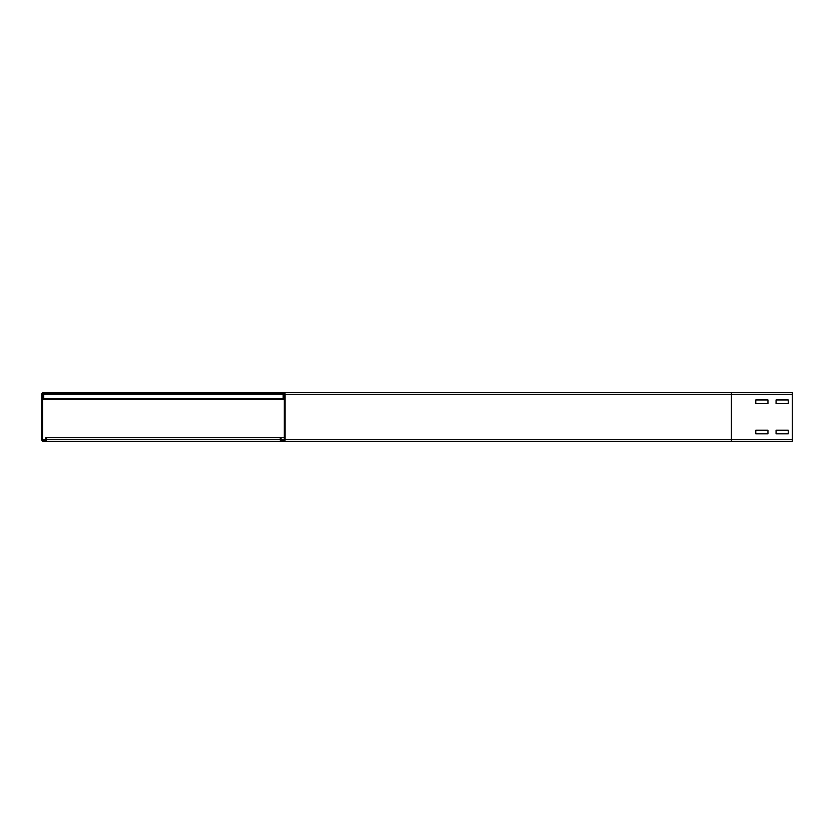 <?xml version="1.0" encoding="UTF-8"?>
<svg xmlns="http://www.w3.org/2000/svg" width="834" height="834" viewBox="0 0 834 834"><rect width="100%" height="100%" fill="white"/><g stroke="black" fill="none" stroke-linecap="round" stroke-linejoin="round"><path stroke-width="1.25" d="M755.781 430.188L767.958 430.188L767.958 433.836L755.781 433.836L755.781 430.188L767.958 430.188L767.958 433.836L755.781 433.836L755.781 430.188M776.068 430.188L788.245 430.188L788.245 433.836L776.068 433.836L776.068 430.188L788.245 430.188L788.245 433.836L776.068 433.836L776.068 430.188M755.781 399.955L767.958 399.955L767.958 403.614L755.781 403.614L755.781 399.955L767.958 399.955L767.958 403.614L755.781 403.614L755.781 399.955M283.518 440.529L281.892 440.529A0.813 0.813 0 0 1 281.079 439.716L281.079 437.694L280.266 437.694L280.266 439.716A1.626 1.626 0 0 0 281.892 441.342L283.518 441.342A1.626 1.626 0 0 0 285.134 439.716L285.134 394.284A1.626 1.626 0 0 0 283.518 392.658L272.562 392.658L272.562 393.471L283.518 393.471A0.813 0.813 0 0 1 284.331 394.284L284.331 439.716A0.813 0.813 0 0 1 283.518 440.529L281.892 440.529M776.068 399.955L788.245 399.955L788.245 403.614L776.068 403.614L776.068 399.955L788.245 399.955L788.245 403.614L776.068 403.614L776.068 399.955M792.3 441.342L731.439 441.342L792.3 441.342L792.3 392.658L283.518 392.658L731.439 392.658L731.439 394.284L285.134 394.284M792.3 394.284L731.439 394.284L731.439 441.342L283.518 441.342M284.331 437.694L281.079 437.694M54.273 393.471L54.273 392.658L43.326 392.658A1.626 1.626 0 0 0 41.7 394.284L41.7 439.716A1.626 1.626 0 0 0 43.326 441.342L44.942 441.342A1.626 1.626 0 0 0 46.568 439.716L46.568 437.694L45.755 437.694L45.755 439.716A0.813 0.813 0 0 1 44.942 440.529L43.326 440.529A0.813 0.813 0 0 1 42.513 439.716L42.513 394.284A0.813 0.813 0 0 1 43.326 393.471L272.562 393.471M280.266 437.694L46.568 437.694M281.892 441.342L44.942 441.342M272.562 392.658L54.273 392.658M283.112 393.471L283.112 399.549L284.331 399.549L43.733 399.549L283.112 399.549M43.733 393.471L43.733 399.549M792.3 439.716L285.134 439.716M284.331 439.716L281.079 439.716M284.331 394.284L42.513 394.284M45.755 439.716L42.513 439.716M280.266 439.716L46.568 439.716M43.733 398.746L284.331 398.746"/></g></svg>
